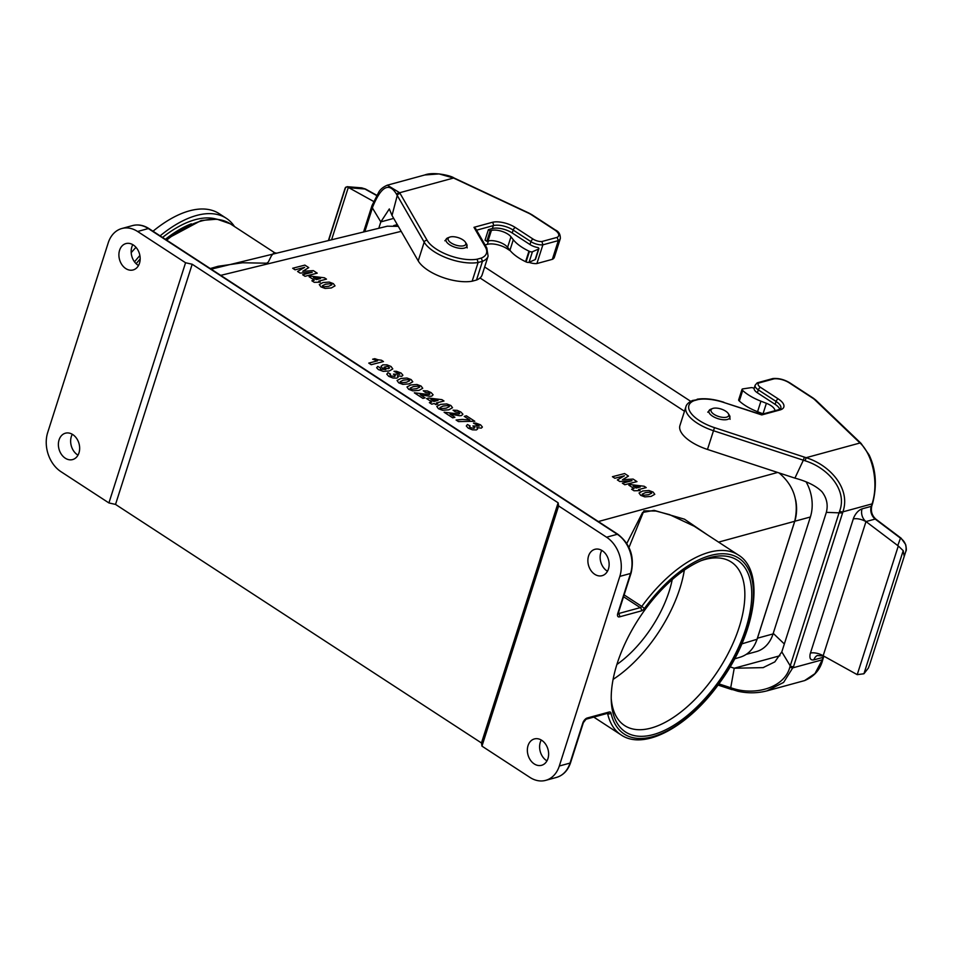 <?xml version="1.0" encoding="UTF-8"?>
<svg xmlns="http://www.w3.org/2000/svg" width="954" height="954" viewBox="0 0 954 954"><rect width="100%" height="100%" fill="white"/><g stroke="black" fill="none" stroke-linecap="round" stroke-linejoin="round"><path stroke-width="1.43" d="M616.892 664.473A80.53 39.853 123.1 0 0 669.159 591.325A80.53 39.853 123.1 0 0 672.224 579.603M618.216 613.494L618.383 613.601A2.445 1.848 74.7 0 1 619.492 616.868A4.877 2.421 -56.9 0 1 617.775 613.494L630.546 573.461L619.826 576.383L559.306 766.014A29.288 22.228 -105.3 0 1 545.7 780.36A29.288 22.228 -105.3 0 1 529.923 777.403L481.961 746.135L481.472 742.975L115.529 504.416L108.911 502.937L60.949 471.67A29.288 22.228 -105.3 0 1 47.7 432.496L108.219 242.865A29.288 22.228 -105.3 0 1 121.826 228.519L132.546 225.585A29.288 22.228 -105.3 0 1 148.323 228.555L137.603 231.488A29.288 22.228 -105.3 0 0 121.826 228.519M210.238 268.551L218.168 266.273L242.554 262.767L266.762 263.197L268.301 262.076L271.377 255.851L274.013 252.679L276.779 253.168L211.18 269.159M694.13 526.191L669.529 514.623L655.851 511.022L643.878 510.855L628.984 547.429M617.143 663.674A102.495 50.717 -56.9 0 1 703.301 559.771A102.495 50.717 -56.9 0 1 745.837 628.555A102.495 50.717 -56.9 0 1 668.563 728.331A102.495 50.717 -56.9 0 1 611.287 700.916A102.495 50.717 -56.9 0 1 617.143 663.674M276.779 253.156L387.348 226.193L398.295 226.348M480.029 277.972L684.495 411.257M779.048 472.922C793.955 485.538 799.178 501.661 794.706 521.278L718.589 542.122M741.842 643.878L757.047 639.275L794.706 521.278M757.047 639.275C753.91 648.541 748.425 654.468 740.59 657.056L734.604 658.868M72.301 434.297A13.666 10.375 -105.3 0 0 77.99 455.141M541.276 740.018A13.666 10.375 -105.3 0 0 546.964 760.863M132.821 244.665A13.666 10.375 -105.3 0 0 138.509 265.522M601.795 550.398A13.666 10.375 -105.3 0 0 607.483 571.243M619.826 576.383A29.288 22.228 -105.3 0 0 606.577 537.209L558.615 505.942L558.126 502.794L192.183 264.234L185.565 262.755L137.603 231.488M481.961 746.135L558.615 505.942M588.558 556.003A13.666 10.375 74.7 0 1 594.914 549.313A13.666 10.375 74.7 0 1 606.088 554.489A13.666 10.375 74.7 0 1 608.449 568.978A13.666 10.375 74.7 0 1 602.105 575.679A13.666 10.375 74.7 0 1 590.92 570.492A13.666 10.375 74.7 0 1 588.558 556.003M528.039 745.634A13.666 10.375 74.7 0 1 534.395 738.933A13.666 10.375 74.7 0 1 545.569 744.12A13.666 10.375 74.7 0 1 547.942 758.597A13.666 10.375 74.7 0 1 541.586 765.299A13.666 10.375 74.7 0 1 530.4 760.111A13.666 10.375 74.7 0 1 528.039 745.634M481.472 742.975L558.126 502.794M115.529 504.416L192.183 264.234M108.911 502.937L185.565 262.755M119.584 250.282A13.666 10.375 74.7 0 1 125.94 243.58A13.666 10.375 74.7 0 1 137.114 248.767A13.666 10.375 74.7 0 1 139.487 263.256A13.666 10.375 74.7 0 1 133.131 269.946A13.666 10.375 74.7 0 1 121.945 264.771A13.666 10.375 74.7 0 1 119.584 250.282M59.065 439.901A13.666 10.375 74.7 0 1 65.421 433.199A13.666 10.375 74.7 0 1 76.606 438.387A13.666 10.375 74.7 0 1 78.967 452.876A13.666 10.375 74.7 0 1 72.611 459.578A13.666 10.375 74.7 0 1 61.438 454.39A13.666 10.375 74.7 0 1 59.065 439.901M626.79 543.446L642.567 512.477L654.098 510.354L684.495 519.203L707.427 534.848M613.1 679.379A97.606 48.308 123.1 0 0 679.892 588.403A97.606 48.308 123.1 0 0 684.328 570.122M611.216 698.4A97.606 48.308 123.1 0 0 624.631 725.577A97.606 48.308 123.1 0 0 739.219 627.076A97.606 48.308 123.1 0 0 731.241 562.025A97.606 48.308 123.1 0 0 700.963 560.725M756.737 640.229A36.121 27.427 74.7 0 0 757.452 638.19L794.765 521.254A36.121 27.427 -105.3 0 0 795.66 499.944M484.644 266.989L690.732 401.336M757.452 638.19L773.05 633.933A36.121 27.427 74.7 0 1 756.272 651.63L746.302 654.349M773.05 633.933L810.375 516.996A36.121 27.427 -105.3 0 0 806.13 481.925M725.696 411.162A9.278 3.923 17.7 0 0 712.614 408.515A9.278 3.923 17.7 0 0 718.684 416.493A9.278 3.923 17.7 0 0 728.248 413.511A9.278 3.923 17.7 0 0 725.696 411.162M462.785 239.776A9.278 3.923 17.7 0 0 449.704 237.129A9.278 3.923 17.7 0 0 455.773 245.095A9.278 3.923 17.7 0 0 465.337 242.113A9.278 3.923 17.7 0 0 462.785 239.776M510.438 250.902L507.182 248.779A14.644 6.189 17.7 0 0 487.339 244.343L485.085 244.951M331.587 239.788L348.305 187.437A13.595 10.327 74.7 0 1 348.866 187.723L373.539 201.401M552.354 259.333L558.328 240.611A14.644 6.189 17.7 0 0 560.32 238.583L554.346 257.306A14.644 6.189 -162.3 0 1 552.354 259.333L536.899 263.554A9.767 4.126 -162.3 0 1 528.981 262.326M477.095 259.214A31.72 13.404 -162.3 0 1 427.106 240.301L399.678 192.732L387.348 185.183L424.78 174.976L439.09 173.914L453.555 178.028L528.528 213.147A12.199 5.152 -162.3 0 1 531.271 214.662L554.703 229.938A12.199 5.152 -162.3 0 1 557.1 237.379L541.932 241.517A7.322 3.089 -162.3 0 1 533.131 239.108L515.363 227.529A17.077 7.215 17.7 0 0 492.204 222.354L473.983 227.326L485.359 247.038A31.72 13.404 -162.3 0 1 481.293 258.069L477.095 259.214L478.121 262.493L472.147 281.215A34.165 14.441 -162.3 0 1 418.21 260.871L392.022 215.485L397.258 195.487L396.745 194.58C389.327 181.892 381.326 185.958 372.74 206.768L372.394 207.924L380.825 221.9L389.315 208.938L392.022 215.485M482.128 274.883A34.165 14.441 -162.3 0 1 476.499 280.035L482.474 261.313A34.165 14.441 17.7 0 0 488.102 256.161L482.128 274.883M472.147 281.215L476.499 280.035M378.786 228.28L380.825 221.9L393.692 218.394M488.4 229.628L485.037 240.158L486.814 241.314L488.031 240.98A12.199 5.152 -162.3 0 1 507.611 247.324L509.937 250.282A34.165 14.441 17.7 0 0 525.606 261.682L526.083 261.909A2.445 1.026 17.7 0 0 529.065 262.302L535.146 259.607A2.445 1.026 17.7 0 0 535.516 259.261L538.879 248.72A2.445 1.026 17.7 0 0 538.128 247.599A9.767 4.126 -162.3 0 1 529.995 244.558L512.226 232.979A14.644 6.189 -162.3 0 0 492.383 228.531L488.4 229.628L490.177 230.785L486.814 241.314M541.932 241.517L542.874 244.832L536.899 263.554M387.348 185.183L387.348 185.183C383.413 186.853 380.598 189.071 378.917 191.849L371.977 205.623A2.445 1.049 17.5 0 0 372.74 206.768M396.745 194.58A2.445 2.015 151.3 0 1 399.678 192.732L453.555 178.028A2.445 0.62 -65.2 0 1 453.913 177.921C451.087 175.643 433.498 171.493 424.78 174.976M454.426 178.434A2.445 0.62 -65.2 0 1 454.784 178.326L453.913 177.921M557.1 237.379L558.328 240.611L542.874 244.832A9.767 4.126 17.7 0 1 530.925 241.636L529.995 244.558M473.983 227.326L475.712 228.71L486.802 247.921L488.102 256.161M481.293 258.069L482.474 261.313L478.121 262.493A34.165 14.441 17.7 0 1 424.184 242.149L418.21 260.871M400.167 193.638A2.445 2.003 150 0 0 397.258 195.487M371.607 206.768A2.445 1.049 17.3 0 0 372.406 207.924L364.822 231.691M348.305 187.437L347.041 186.686L345.169 188.033M347.029 186.686L361.709 187.866L364.893 188.999A2.445 1.276 -61 0 1 365.537 189.059M490.177 230.785L491.393 230.451A12.199 5.152 -162.3 0 1 510.974 236.795L513.3 239.752A34.165 14.441 17.7 0 0 528.969 251.14L529.446 251.379A2.445 1.026 17.7 0 0 532.427 251.761L538.509 249.077A2.445 1.026 17.7 0 0 538.879 248.72M779.8 409.302A14.644 6.189 17.7 0 0 775.137 404.365L757.381 392.786L758.311 389.864L776.067 401.443A14.644 6.189 -162.3 0 1 780.825 408.407L778.667 409.707A2.445 1.848 74.7 0 1 779.99 409.958A17.077 7.215 17.7 0 0 778.273 398.927L760.517 387.348A7.322 3.089 -162.3 0 1 758.907 382.971L774.076 378.833A12.199 5.152 -162.3 0 1 789.196 382.804L812.617 398.08A12.199 5.152 -162.3 0 1 814.776 399.75L860.007 442.99C872.624 454.307 879.004 483.237 872.051 503.891L842.919 511.845C851.111 488.174 829.324 464.765 806.118 457.693L714.486 427.642A31.72 13.404 -162.3 0 1 694.083 400.656L698.268 399.511A31.72 13.404 -162.3 0 1 723.788 402.469L761.757 414.93L779.99 409.958M823.195 655.792L823.135 655.756A9.767 7.405 -105.3 0 1 823.159 655.78L865.993 521.576L875.176 519.059L900.481 538.163C905 541.312 906.789 545.676 905.859 551.245A2.445 1.026 17.7 0 0 905.871 551.233L869.869 664.032A2.445 1.026 17.7 0 0 869.869 664.02A2.445 1.026 17.7 0 0 869.881 663.996M865.993 521.576A9.767 7.405 -105.3 0 1 865.958 521.54A9.767 7.405 -105.3 0 1 864.884 520.586A9.767 7.405 -105.3 0 1 862.058 508.852C858.564 510.163 855.75 513.169 853.639 517.879L810.435 653.096A9.767 4.126 -162.3 0 1 823.564 655.994A9.767 4.126 -162.3 0 1 823.672 656.054L856.68 674.347A13.595 10.327 74.7 0 0 857.229 674.645L863.93 673.762L868.367 668.05L869.738 664.401M810.435 653.096L810.137 654.146C809.386 658.51 810.626 660.418 813.869 659.87L823.063 657.366L822.646 658.677A2.445 1.049 17.3 0 0 823.195 658.248L822.849 659.369C820.464 669.362 814.382 676.446 804.604 680.596L814.943 673.643L822.288 659.81L793.156 667.752A2.445 1.014 -162.1 0 1 789.888 667.025L790.246 665.856M817.387 655.47A9.767 7.405 -105.3 0 0 817.292 655.517A9.767 7.405 -105.3 0 0 813.869 659.87M784.331 643.974L773.241 633.373M730.096 666.87L734.234 668.229L730.716 687.751L732.517 688.311C754.781 695.776 784.403 688.156 789.888 667.025M766.885 690.887L783.58 682.432L793.537 666.619A2.445 1.014 -161.9 0 1 790.234 665.856L781.815 651.88L774.827 661.885L763.093 667.633L734.234 668.229L779.943 655.756M793.537 666.619L842.561 512.99L826.343 512.346L781.815 651.88M732.159 689.456L737.836 691.233C747.769 693.451 757.548 693.308 767.159 690.815L804.592 680.596M730.406 688.895L730.716 687.751L718.887 683.875M718.016 685.067L732.088 689.67L732.517 688.311M853.234 518.976A9.767 4.126 -162.3 0 1 866.363 521.874A9.767 4.126 -162.3 0 1 866.47 521.933L898.298 545.974L857.229 674.645M898.298 545.974L903.211 550.673L904.13 555.967M794.909 478.121L707.474 449.441A34.165 14.441 -162.3 0 1 679.94 425.508L685.914 406.786A34.165 14.441 17.7 0 0 713.461 430.719L803.34 460.21L794.909 478.121C807.084 481.388 816.087 485.908 821.919 491.692C826.772 498 828.251 504.893 826.343 512.346M761.316 414.441L756.45 411.269M839.258 512.274L839.627 511.129C847.689 489.867 827.571 467.698 805.116 460.794L803.34 460.21L804.377 457.133M774.922 410.733A12.199 5.152 17.7 0 0 766.384 403.292L760.934 401.181A34.165 14.441 -162.3 0 1 742.701 390.484L742.403 390.21A2.445 1.026 -162.3 0 1 742.021 389.363A2.445 1.026 -162.3 0 1 742.784 388.898L751.096 387.658A2.445 1.026 -162.3 0 1 754.137 388.409A9.767 4.126 17.7 0 0 757.381 392.786M897.774 545.569L900.481 538.163A2.445 1.133 127 0 1 901.172 538.247L875.855 519.131C871.968 515.625 870.62 511.225 871.801 505.93L872.218 504.63A2.445 1.014 -161.9 0 1 871.67 505.036L872.051 503.891A2.445 1.002 -161.8 0 0 872.588 503.497C877.179 485.586 875.999 469.38 869.07 454.867L861.033 443.348A2.445 1.693 134.3 0 0 860.007 442.99L806.118 457.693L805.116 460.794M860.735 443.145A2.445 1.693 134.3 0 0 860.52 442.847A2.445 1.693 134.3 0 0 860.508 442.847A2.445 1.693 134.3 0 0 859.494 442.489M772.847 378.559L774.076 378.833M760.517 387.348A2.445 1.204 -56.9 0 0 758.311 389.864A9.767 4.126 17.7 0 1 755.139 385.225L757.142 382.888L758.907 382.971M760.994 414.537L761.757 414.93M685.914 406.786C686.415 404.424 688.621 402.326 692.532 400.489L698.268 399.511M692.711 400.43L694.083 400.656M763.248 413.917A12.199 5.152 17.7 0 0 763.021 413.821L757.571 411.711A34.165 14.441 -162.3 0 1 739.338 401.014L739.04 400.74A2.445 1.026 -162.3 0 1 738.658 399.893L742.021 389.363M136.148 263.721A104.928 51.921 -56.9 0 1 140.166 258.951M162.526 237.451A104.928 51.921 -56.9 0 1 216.475 219.122M234.505 226.551A109.817 54.342 123.1 0 0 226.301 218.287A109.817 54.342 123.1 0 0 160.105 235.865M139.88 255.517A109.817 54.342 123.1 0 0 134.502 261.837M226.301 218.287L219.193 213.66A109.817 54.342 123.1 0 0 152.998 231.238M135.993 247.324A109.817 54.342 123.1 0 0 131.187 252.691M323.931 286.808L328.736 286.283L331.956 284.721L330.37 283.696L325.552 284.22L322.333 285.771L323.931 286.808M333.375 283.636L335.021 285.866L331.3 287.965L325.064 288.43L320.926 286.868L319.28 284.542L323.012 282.539L329.237 282.074L333.375 283.636M377.975 359.741L381.469 360.242L383.46 361.542L371.213 364.702L368.769 363.104L377.581 360.827L372.632 359.217L374.755 358.668L377.975 359.741M384.641 368.149L388.409 368.697L389.626 367.886L387.348 366.3L383.973 367.207L384.641 368.149M391.033 366.479L392.798 368.924L389.315 370.963L383.198 371.368L378.333 369.544L376.663 367.767L377.748 366.396L380.372 367.886L380.443 369.162L385.845 369.556L382.506 368.316L381.016 366.336L382.804 364.869L386.954 364.845L391.033 366.479M397.365 375.781L398.116 377.188L396.888 378.106L392.929 378.011L388.731 376.317L386.799 374.183L387.968 372.68L390.615 374.159L389.9 374.898L390.651 375.793L394.479 376.448L395.373 375.757L393.382 374.147L399.762 374.254L393.978 371.297L396.447 371.297L401.109 373.038L402.898 375.208L401.765 376.329L397.365 375.781M401.694 382.757L406.499 382.232L409.731 380.67L408.145 379.644L403.327 380.157L400.108 381.719L401.694 382.757M411.15 379.585L412.784 381.803L409.063 383.902L402.838 384.367L398.689 382.804L397.055 380.491L400.787 378.488L407 378.022L411.15 379.585M411.627 389.232L416.445 388.707L419.665 387.145L418.079 386.12L413.261 386.644L410.041 388.195L411.627 389.232M421.084 386.06L422.729 388.29L419.009 390.377L412.772 390.854L408.634 389.28L406.988 386.966L410.721 384.963L416.934 384.498L421.084 386.06M433.104 394.789L431.757 396.113L429.884 396.315L420.213 394.67L425.079 397.842L422.908 398.402L414.31 392.798L429.133 394.551L429.896 393.954L429.097 393.048L425.448 392.404L423.242 390.758L427.38 390.937L431.101 392.595L433.104 394.789M441.44 408.67L446.245 408.145L449.477 406.583L447.891 405.545L443.073 406.07L439.854 407.632L441.44 408.67M450.896 405.498L452.542 407.716L448.821 409.815L442.584 410.28L438.435 408.717L436.801 406.404L440.533 404.389L446.746 403.936L450.896 405.498M462.905 414.215L461.569 415.55L459.697 415.753L450.026 414.108L454.891 417.28L452.721 417.84L444.123 412.235L458.946 413.988L459.709 413.392L458.91 412.486L455.261 411.842L453.055 410.184L457.193 410.363L460.913 412.033L462.905 414.215M462.344 419.414L469.809 419.998L464.24 416.373L466.411 415.813L474.794 421.274L458.457 421.585L456.095 420.034L462.344 419.414M476.869 427.607L477.608 429.014L476.392 429.932L472.421 429.837L468.223 428.131L466.303 426.009L467.46 424.506L470.107 425.985L469.392 426.724L470.143 427.619L473.971 428.274L474.877 427.583L472.874 425.973L479.266 426.068L473.47 423.111L475.951 423.123L480.601 424.864L482.402 427.034L481.269 428.143L476.869 427.607M643.676 495.257L648.493 494.732L651.713 493.17L650.127 492.145L645.309 492.669L642.09 494.22L643.676 495.257M653.132 492.085L654.778 494.315L651.057 496.414L644.821 496.879L640.683 495.317L639.037 492.991L642.769 490.988L648.982 490.523L653.132 492.085M313.341 270.626L317.217 273.154L305.03 276.302L302.633 274.74L312.232 272.26L300.093 273.082L297.6 271.473L304.672 267.335L295.072 269.815L292.675 268.253L304.875 265.105L308.738 267.621L302.74 271.282L313.341 270.626M313.425 277.674L316.37 279.594L320.532 278.52L313.425 277.674M318.743 281.144L320.329 282.181L314.236 282.312L311.863 280.762L314.307 280.13L309.072 276.708L311.123 276.183L324.42 277.793L326.483 279.14L318.743 281.144M430.946 399.535L433.879 401.455L438.053 400.37L430.946 399.535M436.252 403.005L437.838 404.031L435.787 404.568L434.201 403.53L431.745 404.162L429.372 402.612L431.828 401.98L426.593 398.569L428.644 398.045L441.929 399.654L443.992 401.002L436.252 403.005M633.098 479.075L636.974 481.603L624.775 484.751L622.378 483.189L631.977 480.709L619.838 481.543L617.357 479.922L624.429 475.784L614.829 478.264L612.432 476.702L624.62 473.554L628.483 476.07L622.485 479.731L633.098 479.075M633.182 486.135L636.115 488.043L640.289 486.969L633.182 486.135M638.5 489.593L640.086 490.63L633.993 490.761L631.608 489.211L634.064 488.579L628.829 485.169L630.88 484.632L644.177 486.254L646.228 487.589L638.5 489.593M274.788 252.81L230.296 223.808A107.373 53.138 123.1 0 0 166.64 240.122M624.119 594.891L641.792 606.41A107.373 53.138 -56.9 0 1 738.348 555.013L693.796 525.964M738.348 555.013C765.692 571.363 755.628 633.373 720.425 681.74C689.694 725.803 644.558 751.192 621.078 734.902A107.373 53.138 -56.9 0 1 607.603 713.532L607.376 713.389M559.306 766.014L570.027 763.081L582.811 723.049A4.877 2.421 -56.9 0 1 587.211 718.004L609.081 712.042A4.877 2.421 -56.9 0 1 611.013 713.139A104.928 51.921 123.1 0 0 703.802 701.715A104.928 51.921 123.1 0 0 746.934 566.569A104.928 51.921 123.1 0 0 644.427 608.449L641.792 606.41A2.445 1.204 -56.9 0 1 640.253 607.638L623.534 596.739M619.492 616.868L641.35 610.906A4.877 2.421 123.1 0 0 644.427 608.449M401.181 231.345L220.696 275.372M598.337 521.552L777.617 472.457M606.577 537.209L617.298 534.288L148.323 228.555A2.445 1.204 123.1 0 1 148.991 228.614L617.965 534.347A2.445 1.204 123.1 0 0 617.298 534.288A29.288 22.228 -105.3 0 1 630.546 573.461A2.445 1.026 -162.3 0 0 631.095 573.044C634.732 557.076 630.356 544.174 617.965 534.347M618.18 613.649A2.445 1.204 -56.9 0 0 618.383 613.601L640.253 607.638A2.445 1.848 -105.3 0 1 641.35 610.906M545.7 780.36L556.42 777.438A29.288 22.228 -105.3 0 0 570.027 763.081A2.445 1.026 17.7 0 0 570.575 762.663L583.359 722.643A2.445 1.026 -162.3 0 1 582.811 723.049M617.775 613.494A2.445 1.026 17.7 0 0 618.323 613.076L631.095 573.044M607.531 713.342A2.445 1.204 -56.9 0 1 607.603 713.532A2.445 1.908 -12.8 0 0 611.013 713.139M587.211 718.004A2.445 1.848 -105.3 0 1 586.078 719.197L607.948 713.234A2.445 1.848 -105.3 0 0 609.081 712.042M794.765 521.254L810.375 516.996M712.614 408.515L710.79 409.218A10.995 4.651 17.7 0 0 717.98 418.675A10.995 4.651 17.7 0 0 729.321 415.133L728.248 413.511M449.704 237.129L447.879 237.832A10.995 4.651 17.7 0 0 455.082 247.277A10.995 4.651 17.7 0 0 466.423 243.747L465.337 242.113M507.635 247.36L507.182 248.779M488.436 240.885L487.339 244.343M348.866 187.723L364.893 188.999L376.544 195.463M397.258 195.475L424.184 242.149A2.445 2.003 150 0 1 427.106 240.301M476.559 230.188L493.313 225.621L492.383 228.531M492.204 222.354A2.445 1.848 74.7 0 1 493.313 225.621A14.644 6.189 -162.3 0 1 513.169 230.057L512.226 232.979M515.363 227.529A2.445 1.204 123.1 0 0 513.169 230.057L530.925 241.636A2.445 1.204 123.1 0 1 533.131 239.108M528.528 213.147A2.445 0.656 -64.9 0 1 528.898 213.052L454.784 178.326M554.703 229.938A2.445 1.204 -56.9 0 1 555.359 229.997L531.938 214.733A2.445 1.204 123.1 0 0 531.271 214.662M485.359 247.038A2.445 2.003 -30 0 1 486.802 247.921M345.67 187.211L328.665 240.503M513.3 239.752L509.937 250.282M510.974 236.795L507.611 247.324M528.969 251.14L525.606 261.682M529.446 251.379L526.083 261.909M532.427 251.761L529.065 262.302M538.509 249.077L535.146 259.607M491.393 230.451L488.031 240.98M775.137 404.365L776.067 401.443A2.445 1.204 -56.9 0 1 778.273 398.927M817.292 655.517L823.588 656.006A9.767 7.405 -105.3 0 0 823.063 657.366A2.445 1.026 17.7 0 0 823.612 656.948L823.195 658.248M839.246 512.262L790.234 665.856M822.646 658.677L822.288 659.81A2.445 1.061 17.2 0 0 822.849 659.357M862.058 508.852L871.252 506.347L871.67 505.036M839.627 511.129A2.445 1.049 17.5 0 0 842.919 511.845L842.561 512.99M863.93 673.762L903.211 550.673M871.801 505.93A2.445 1.026 -162.3 0 1 871.252 506.347A9.767 7.405 -105.3 0 0 875.176 519.059A2.445 1.133 127 0 1 875.855 519.131M707.474 449.441L714.486 427.642M861.033 443.348L815.789 400.096A2.445 1.669 133.7 0 0 814.776 399.75M812.617 398.08A2.445 1.204 -56.9 0 1 813.285 398.14L789.852 382.864A2.445 1.204 123.1 0 0 789.196 382.804M761.304 414.537L723.788 402.469M757.571 411.711L760.934 401.181M763.021 413.821L766.384 403.292M739.338 401.014L742.701 390.484M739.04 400.74L742.403 390.21M191.301 223.808A104.928 51.921 123.1 0 0 165.364 239.299M621.078 734.902L593.77 717.098M617.727 613.541L618.156 614.078L618.323 613.076M148.991 228.614C143.601 225.18 138.127 224.166 132.546 225.585M607.948 713.234L607.293 713.043M586.078 719.197L583.359 722.643M570.575 762.663C567.964 770.438 563.254 775.352 556.42 777.438M165.698 239.514L201.187 220.481L217.011 219.181L230.296 223.808M393.644 225.621L397.293 224.619M707.761 412.176L710.79 409.218M730.084 419.295L729.321 415.133M444.85 240.778L447.879 237.832M467.174 247.909L466.423 243.747M555.359 229.997C558.829 231.548 560.475 234.41 560.32 238.583M371.977 205.623L363.557 231.989M328.403 240.575L345.205 187.926M361.709 187.866L365.525 189.047L376.675 195.236M531.938 214.733L528.898 213.052M823.886 656.185L823.612 656.948M763.713 667.454L763.093 667.633M864.873 520.598L866.208 521.731M755.139 385.225L754.125 388.397M789.852 382.864C784.343 379.537 778.738 378.094 773.014 378.523M772.812 378.571L757.488 382.757M778.667 409.707L761.149 414.489M723.883 402.266C713.819 399.046 704.911 398.033 697.147 399.225M901.16 538.235L905.656 544.555C906.467 548.562 906.538 550.792 905.871 551.233M872.588 503.497L872.218 504.642M815.789 400.096L813.285 398.14"/></g></svg>
